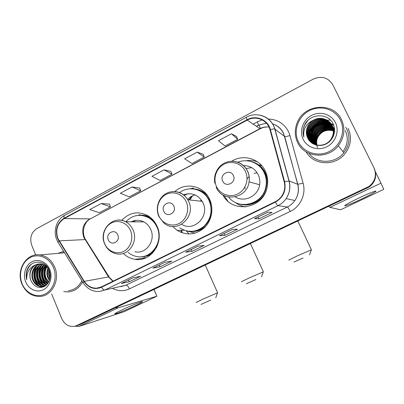 <?xml version="1.0" encoding="UTF-8"?>
<svg xmlns="http://www.w3.org/2000/svg" width="404" height="404" viewBox="0 0 404 404"><rect width="100%" height="100%" fill="white"/><g stroke="black" fill="none" stroke-linecap="round" stroke-linejoin="round"><path stroke-width="0.61" d="M222.821 194.824C231.876 213.514 262.494 209.328 266.943 188.047C268.332 182.204 267.801 176.599 265.352 171.22C259.721 158.53 243.062 153.798 231.679 161.262M244.228 206.656L245.102 206.939M172.67 226.472L177.25 230.426C186.673 235.764 195.677 234.911 204.262 227.866C211.676 220.922 213.994 208.883 209.696 199.48L209.555 199.172C203.571 185.562 185.269 181.795 174.826 191.577M123.321 253.434C126.679 256.686 130.588 258.651 135.057 259.323C150.995 262.353 164.726 242.031 157.045 226.21C155.025 221.73 152.03 218.261 148.061 215.802C138.224 210.767 129.452 212.292 121.761 220.377M261.474 165.372L259.393 164.867M257.186 161.635L256.282 161.454M322.791 121.937L321.352 122.412L322.791 121.937M318.337 123.816C315.635 125.371 313.393 127.422 311.615 129.957C313.393 127.422 315.635 125.371 318.337 123.816M309.792 133.158L309.439 133.992L309.792 133.158M309.196 134.623L308.732 136.097L309.196 134.623M308.626 136.486L308.414 137.431L308.626 136.486M308.363 137.683L308.257 138.309L308.363 137.683M308.237 138.431L308.166 138.966L308.237 138.431M77.477 325.488L80.32 324.488L369.362 186.906C375.462 181.901 377.139 175.826 374.382 168.685M77.209 325.574L369.175 186.683C375.316 181.643 376.998 175.528 374.225 168.347C376.998 175.528 375.316 181.643 369.175 186.683L78.618 325.028L75.755 326.038M323.049 121.129L322.448 121.291L323.049 121.129M319.372 122.432C315.453 124.301 312.393 127.088 310.196 130.79C312.393 127.088 315.453 124.301 319.372 122.432M63.686 291.627L68.675 291.93C74.785 291.163 79.421 287.805 82.578 281.851C79.421 287.805 74.785 291.163 68.675 291.93L63.686 291.627M306.192 151.909C313.469 165.292 334.871 166.63 344.859 153.848C350.955 145.819 352.056 137.355 348.162 128.442C352.056 137.355 350.955 145.819 344.859 153.848C334.871 166.63 313.469 165.292 306.192 151.909M57.939 238.577C55.217 229.957 57.323 223.276 64.261 218.544L247.192 120.114C255.828 115.15 267.589 119.988 269.968 129.689L284.209 181.856C285.421 186.648 284.739 191.178 282.179 195.45C280.432 198.197 278.119 200.288 275.245 201.717L101.394 286.916L96.657 288.168C91.496 288.274 87.375 286.007 84.285 281.361L57.939 238.577M57.641 238.734L84.007 281.573C88.698 288.103 94.546 290.001 101.545 287.264L275.422 202.096C283.285 197.5 286.35 190.713 284.618 181.734L270.367 129.558C267.928 119.614 255.868 114.655 247.021 119.751L64.115 218.205C57.009 223.059 54.853 229.901 57.641 238.734M308.045 138.739L308.111 138.234M308.141 138.052L308.262 137.37M308.318 137.097L308.565 136.072M308.686 135.648L309.237 134.027M309.525 133.325L309.641 133.067M236.502 136.481L231.452 133.759L218.458 140.718L225.028 146.001L237.693 139.274L236.481 136.441M203.146 154.247L197.177 152.111L184.628 158.833L192.026 163.519L204.273 157.02L203.131 154.207M109.519 204.121L101.152 203.53L89.809 209.6L99.359 212.721L110.449 206.833L109.504 204.081M139.708 188.042L132.083 186.966L120.362 193.243L129.24 196.854L140.703 190.774L139.693 188.001M170.902 171.427L164.075 169.837L151.949 176.331L160.115 180.462L171.958 174.174L170.882 171.382M63.595 251.273L57.974 253.353L63.595 251.273M51.707 294.067L61.772 318.65C64.837 324.872 69.407 327.361 75.487 326.119L368.988 186.456C375.24 181.3 376.902 175.078 373.968 167.791L332.805 84.79C328.114 77.452 321.559 75.583 313.14 79.174L36.915 228.533C31.209 232.457 29.477 238.022 31.719 245.233L35.698 254.954M268.009 212.11L272.054 212.453L258.964 218.811L254.535 218.67L268.009 212.11M165.039 262.221L171.892 261.08L160.07 266.822L152.909 268.125L165.039 262.221M133.027 277.8L140.683 276.235L129.245 281.785L121.296 283.507L133.027 277.8M232.472 229.406L237.522 229.219L224.871 235.36L219.468 235.734L232.472 229.406M198.172 246.097L204.151 245.42L191.925 251.354L185.613 252.212L198.172 246.097M191.925 251.354L191.122 249.551M224.871 235.36L224.043 233.532M129.245 281.785L128.492 280.028M160.07 266.822L159.292 265.039M258.964 218.811L258.1 216.953M164.075 169.837L171.958 174.174M132.083 186.966L140.703 190.774M101.152 203.53L110.449 206.833M197.177 152.111L204.273 157.02M231.452 133.759L237.693 139.274M134.911 305.828C127.124 309.514 116.337 313.913 114.994 313.918C114.216 313.842 116.645 312.459 122.281 309.767C129.699 306.247 139.86 302.076 141.981 301.667C143.536 301.45 141.178 302.838 134.911 305.828M75.038 326.245L78.891 326.462L124.356 311.605L156.893 296.198L153.894 289.537M115.524 307.767L118.145 307.838L156.787 296.223M53.474 267.574C49.475 257.702 38.521 253.086 30.239 257.55C21.897 261.873 18.13 274.058 22.089 283.704C25.927 293.41 36.663 298.324 45.112 294.016C53.621 289.86 57.6 277.376 53.474 267.574M54.722 267.125C51.571 260.136 46.652 256.075 39.961 254.939C26.497 252.611 15.761 270.16 21.917 283.982C25.79 292.451 31.881 296.597 40.188 296.415C52.182 295.869 60.332 279.659 54.722 267.125M64.327 252.455L61.782 253.015M50.162 277.306L49.46 270.882M49.399 280.507L47.687 277.432C46.586 274.351 46.687 271.246 47.985 268.11M49.616 279.891L48.283 277.336C47.258 274.503 47.278 271.589 48.349 268.599M48.49 282.446L45.268 277.8C43.95 273.816 44.39 270.084 46.586 266.595M48.722 282.022L45.874 277.71C44.607 273.947 44.96 270.352 46.935 266.923M47.52 283.861C45.324 282.573 43.758 280.679 42.819 278.179C41.334 273.392 42.137 269.18 45.233 265.549M47.763 283.542C45.753 282.239 44.309 280.421 43.435 278.083C41.986 273.488 42.698 269.387 45.571 265.776M46.536 284.926C43.632 283.85 41.567 281.729 40.334 278.563C38.703 273.043 39.89 268.453 43.905 264.802M46.783 284.689C44.051 283.537 42.112 281.467 40.961 278.467C39.36 273.124 40.45 268.625 44.238 264.963M45.43 285.689C41.9 285.002 39.36 282.755 37.814 278.952C36.057 272.71 37.653 267.827 42.592 264.297M45.723 285.522C42.339 284.729 39.915 282.502 38.451 278.851C36.719 272.796 38.208 267.978 42.92 264.403M44.905 286.184L44.551 286.209M44.228 286.219C40.122 286.052 37.133 283.76 35.264 279.341C33.411 272.377 35.416 267.256 41.289 263.989M44.531 286.108C40.572 285.8 37.693 283.512 35.905 279.245C34.072 272.463 35.976 267.397 41.612 264.049M46.273 285.168L41.829 286.668C37.643 286.567 34.587 284.254 32.668 279.74C30.265 273.442 33.694 265.297 39.986 263.868M45.248 285.961L42.47 286.557C38.289 286.451 35.239 284.148 33.32 279.644C30.972 273.473 34.199 265.489 40.314 263.878M50.258 275.674L49.904 272.458M30.704 280.043C33.779 286.633 38.335 288.779 44.369 286.486C49.748 282.775 51.364 277.356 49.217 270.231C45.455 259.833 31.406 259.464 27.331 269.246C25.972 272.619 25.785 276.104 26.77 279.694C26.386 272.513 29.275 267.579 35.446 264.893C30.239 268.367 28.659 273.417 30.704 280.043C28.113 273.346 32.204 264.706 39.016 263.893M35.446 264.893L40.466 263.888C43.94 264.236 46.733 266.064 48.844 269.372M25.684 281.856C28.644 289.32 36.9 293.067 43.369 289.744C49.884 286.537 52.919 276.987 49.768 269.478C46.712 261.918 38.324 258.348 31.956 261.762C25.538 265.064 22.629 274.442 25.684 281.856M68.417 290.663C74.422 289.936 78.891 286.593 81.83 280.649M26.77 279.694C25.508 273.326 27.073 268.15 31.461 264.171M41.622 287.416L40.062 286.532M39.43 286.077C33.487 281.79 32.436 271.387 37.112 265.499M43.758 286.784L42.551 286.072M41.91 285.603C36.047 281.346 35.002 271.089 39.602 265.251M45.253 285.779L45.001 285.613M44.354 285.138C38.572 280.906 37.532 270.801 42.061 265.004M46.758 284.679C41.152 280.527 40.036 270.806 44.309 265.004M48.01 283.204C43.698 278.144 42.996 272.422 45.915 266.029M50.025 278.235C48.95 275.695 48.642 272.937 49.106 269.953M41.289 287.461L39.476 286.401M38.653 285.754C33.29 281.442 32.264 271.927 36.385 266.1M43.526 286.88L41.96 285.931M41.132 285.274C35.855 280.992 34.84 271.639 38.88 265.862M45.031 285.891L44.415 285.471M43.571 284.8C38.385 280.548 37.375 271.352 41.339 265.625M45.98 284.335C40.88 280.113 39.88 271.069 43.763 265.393M47.859 283.411C43.359 278.255 42.647 272.412 45.713 265.882M49.924 278.725C48.626 275.917 48.283 272.841 48.904 269.498M210.832 300.066L200.985 304.419L210.832 300.066M196.097 302.485L203.172 299.016L217.529 292.844M117.781 234.926C115.095 228.073 105.192 233.214 108.297 239.799C110.923 246.642 120.902 241.572 117.781 234.926M134.875 251.737C145.965 254.626 156.096 240.521 150.707 229.427C149.187 226.053 146.879 223.533 143.789 221.877C139.592 219.821 135.416 219.796 131.26 221.811M128.154 252.465C130.795 254.656 133.764 256.03 137.057 256.585C151.359 259.626 163.913 241.43 157.004 227.22C155.146 223.099 152.369 219.943 148.667 217.756C140.143 213.564 132.522 214.908 125.811 221.781M156.02 224.149C154.247 221.458 152.025 219.332 149.354 217.771C146.581 216.191 143.642 215.377 140.536 215.327M142.769 221.397L141.945 221.867M135.921 220.397L132.881 221.821M181.361 232.537L181.007 230.31M142.506 256.621C148.884 255.742 153.742 252.308 157.085 246.309M145.788 257.843L143.96 257.671M255.878 279.533L246.415 283.719L255.878 279.533M241.395 281.76L249.485 277.8L263.287 271.872M200.212 201.126L201.45 200.167M173.836 206.131C170.988 199.111 160.479 204.57 163.772 211.297C166.554 218.306 177.149 212.923 173.836 206.131M181.684 224.321C193.814 232.209 209.848 216.342 203.005 202.879L202.212 201.349C197.425 194.41 191.173 192.254 183.456 194.869M179.8 227.937C188.173 232.982 196.273 232.401 204.101 226.189C211.09 218.872 212.777 210.403 209.151 200.773L208.747 199.929C203.464 188.91 188.85 185.396 179.548 192.602M191.87 231.396C205.863 231.643 216.261 214.054 209.686 200.838L209.282 199.995C205.974 193.885 201.051 190.249 194.516 189.092M195.026 194.91C192.153 195.703 189.683 197.228 187.628 199.48M188.229 193.728L184.052 195.344M192.107 196.031L188.885 199.869M227.765 201.066L224.048 195.511M192.718 195.738L189.718 199.96M195.092 233.133L187.471 231.128M190.112 188.804L193.698 187.951L190.845 188.784M303.056 258.03L293.966 262.055L303.056 258.03M288.784 260.08L298.066 255.54L311.322 249.854M245.112 188.825L244.91 187.002M247.041 179.002L249.162 176.397M254.086 173.382L257.101 172.72M233.381 175.538C230.351 168.352 219.18 174.149 222.68 181.037C225.639 188.219 236.901 182.492 233.381 175.538M235.219 196.889C244.405 202.843 258.186 196.132 259.646 184.744C260.171 181.27 259.716 177.962 258.272 174.816C255.07 168.715 250.096 165.64 243.349 165.589M228.629 197.036C238.714 210.585 262.64 204.56 265.802 187.143C266.847 182.159 266.327 177.386 264.246 172.831C259.797 162.933 247.662 158.161 237.835 162.206M242.375 204.495C252.899 206.091 263.969 198.187 266.191 187.244C267.231 182.275 266.716 177.523 264.64 172.978C262.226 168.034 258.54 164.519 253.576 162.438M251.677 167.635L245.965 168.524M244.551 165.595L243.476 165.706M262.024 166.004L261.095 165.711M245.556 206.898C242.299 206.393 239.309 205.232 236.577 203.414L235.835 202.656M245.955 160.772C249.924 160.11 253.798 160.484 257.565 161.898M361.181 199.207C352.571 203.217 347.127 205.449 344.854 205.904C344.122 205.51 348.879 202.848 359.121 197.915C367.059 194.203 372.427 191.961 375.23 191.183C378.422 190.385 370.746 194.723 361.181 199.207M328.922 206.383L329.957 207.363L340.431 209.757L342.441 208.939L383.8 189.34L380.952 183.174L329.957 207.363M375.498 172.094L380.952 183.174M340.441 120.089C335.067 109.014 320.357 104.717 309.257 110.686C298.076 116.498 293.041 130.941 298.324 141.733C303.444 152.611 317.817 157.323 329.174 151.55C340.607 145.945 345.986 131.078 340.441 120.089M341.542 119.751C333.482 101.606 304.232 103.904 297.263 122.558C294.511 129.325 294.602 135.926 297.536 142.359C304.091 157.555 327.614 159.838 338.294 145.763C344.43 137.496 345.516 128.826 341.542 119.751M308.964 153.348C316.837 164.095 335.184 163.989 343.834 152.783C349.43 145.283 350.414 137.405 346.794 129.139L345.753 127.28M314.549 144.395L314.469 144.223C312.883 140.728 312.974 137.138 314.746 133.456C317.847 127.068 327.134 124.2 333.088 128.381M314.66 144.44L314.63 144.374C313.044 140.885 313.14 137.304 314.908 133.628C317.983 127.29 327.174 124.412 333.113 128.497M314.115 144.203L313.812 143.612C312.216 140.092 312.307 136.476 314.09 132.764C317.302 126.159 326.977 123.346 332.972 127.917M314.226 144.253L313.979 143.768C312.383 140.254 312.474 136.643 314.256 132.941C317.438 126.386 327.018 123.558 333.002 128.033M313.691 144.001L313.145 142.996C311.534 139.446 311.63 135.805 313.428 132.063C316.741 125.24 326.821 122.488 332.835 127.457M313.797 144.051L313.312 143.152C311.706 139.607 311.802 135.971 313.595 132.239C316.882 125.472 326.861 122.7 332.871 127.568M313.272 143.779L312.469 142.365C310.848 138.789 310.944 135.118 312.757 131.351C316.165 124.306 326.669 121.624 332.684 127.002M313.378 143.834L312.64 142.521C311.019 138.956 311.115 135.29 312.923 131.527C316.312 124.543 326.71 121.841 332.724 127.114M312.863 143.541L311.782 141.728C310.151 138.123 310.247 134.426 312.07 130.623C315.585 123.356 326.523 120.761 332.517 126.553M312.964 143.602L311.959 141.89C310.328 138.294 310.424 134.598 312.247 130.805C315.731 123.594 326.558 120.978 332.563 126.664M312.772 143.662L312.534 143.38M312.459 143.284L311.085 141.077C309.439 137.446 309.535 133.719 311.378 129.891C314.989 122.382 326.381 119.892 332.335 126.109M312.868 143.733L312.635 143.45M312.56 143.349L311.262 141.243C309.621 137.618 309.716 133.896 311.555 130.073C315.14 122.629 326.417 120.109 332.381 126.215M333.729 127.947L334.593 130.229M312.393 143.38L312.146 143.107M312.065 143.016L310.378 140.42C308.717 136.759 308.818 133.002 310.671 129.139C314.388 121.397 326.25 119.023 332.133 125.669M312.484 143.45L312.241 143.178M312.166 143.082L310.555 140.582C308.898 136.931 308.999 133.179 310.848 129.331C314.539 121.644 326.281 119.241 332.184 125.775M333.189 127.164L334.482 132.027M312.019 143.077L311.762 142.814M311.681 142.728L309.656 139.749C307.984 136.062 308.085 132.27 309.954 128.381C313.767 120.387 326.124 118.15 331.916 125.235M333.325 127.361L334.542 131.436M312.11 143.152L311.858 142.89M311.777 142.799L309.838 139.915C308.171 136.239 308.267 132.456 310.136 128.573C313.923 120.639 326.154 118.367 331.972 125.341M332.638 126.371C334.143 129.487 334.361 132.82 333.285 136.38M312.949 143.789L311.388 142.506M311.302 142.42L308.924 139.067C307.242 135.35 307.343 131.532 309.227 127.608C313.14 119.357 326.008 117.276 331.679 124.806M332.78 126.568C334.017 129.093 334.381 131.85 333.866 134.855M312.701 143.647L311.484 142.587M311.398 142.496L309.111 139.239C307.429 135.532 307.53 131.719 309.408 127.8C313.302 119.614 326.033 117.493 331.74 124.912M313.969 119.872C311.257 121.316 309.206 123.397 307.808 126.109C305.929 130.073 305.863 133.987 307.616 137.85C310.53 144.708 319.463 147.495 326.361 143.809C333.305 140.203 336.466 131.159 333.32 124.296C328.492 112.479 309.883 113.282 304.626 124.887C302.808 128.916 302.556 132.966 303.864 137.032C302.894 128.997 306.262 123.276 313.969 119.872C320.443 116.377 329.038 119.16 332.083 125.563C334.159 130.28 333.77 134.855 330.906 139.299C325.422 147.748 311.868 146.98 308.181 138.375C306.484 134.628 306.586 130.78 308.484 126.821C312.504 118.301 325.897 116.408 331.421 124.382M307.616 137.85C305.909 134.083 306.01 130.204 307.919 126.225C312.312 116.62 327.947 115.998 332.224 125.765C334.295 130.472 333.906 135.042 331.053 139.476C329.23 142.062 326.76 143.874 323.644 144.91M318.195 145.44C313.656 144.773 310.378 142.476 308.368 138.552C306.671 134.81 306.777 130.967 308.671 127.018C312.666 118.569 325.922 116.625 331.487 124.488M316.857 145.097C316.17 142.233 316.504 139.456 317.862 136.764C321.589 130.901 326.775 128.916 333.411 130.805M316.978 145.122C316.332 142.299 316.675 139.562 318.014 136.926C321.695 131.118 326.831 129.118 333.416 130.931M316.377 144.991C315.514 141.971 315.812 139.016 317.261 136.123C321.17 130.037 326.543 128.098 333.381 130.305M316.494 145.016C315.681 142.036 315.984 139.127 317.413 136.284C321.276 130.255 326.604 128.3 333.391 130.431M315.908 144.864C314.857 141.703 315.105 138.572 316.645 135.471C319.433 129.699 327.619 126.74 333.335 129.815M316.024 144.9C315.024 141.774 315.282 138.683 316.797 135.638C319.564 129.916 327.654 126.947 333.351 129.936M315.443 144.723C314.201 141.43 314.393 138.128 316.019 134.81C318.918 128.836 327.457 125.897 333.27 129.331M315.559 144.763C314.368 141.501 314.575 138.239 316.175 134.976C319.049 129.053 327.498 126.109 333.285 129.452M314.994 144.566C313.539 141.153 313.671 137.673 315.388 134.138C318.387 127.957 327.296 125.048 333.184 128.851M315.105 144.607C313.706 141.223 313.852 137.789 315.549 134.31C318.524 128.179 327.336 125.26 333.209 128.972M303.136 139.264C307.085 147.627 318.145 151.207 326.836 146.758C335.588 142.44 339.683 131.068 335.456 122.649C331.356 114.17 320.094 110.837 311.555 115.398C302.95 119.842 299.056 130.962 303.136 139.264M317.65 147.697C314.145 141.203 318.221 132.189 325.543 129.861M303.864 137.032C302.576 132.931 302.889 128.861 304.808 124.821L307.823 120.528M311.378 131.654L313.494 128.437M317.115 125.275L324.538 122.776M325.659 122.725L327.856 122.867M328.351 122.942L329.422 123.164M329.679 123.23L330.25 123.392M330.386 123.437L330.679 123.533M330.745 123.553L333.563 124.866M312.05 132.355L314.761 128.487M316.983 126.543C319.428 124.816 322.094 123.816 324.973 123.558M326.109 123.503L328.331 123.629M328.831 123.705L329.916 123.922M330.174 123.988L330.755 124.154M330.891 124.195L331.194 124.296M331.411 124.371L333.785 125.457M311.292 131.563C313.863 126.649 318.029 123.71 323.801 122.74M325.079 122.639L327.513 122.735M328.053 122.806L329.215 123.033M329.492 123.104L330.108 123.27M330.255 123.316L330.578 123.422M330.815 123.503L333.532 124.791M311.969 132.27C314.484 127.447 318.569 124.533 324.23 123.533M325.523 123.422L327.987 123.498M328.533 123.573L329.704 123.796M329.987 123.861L330.613 124.033M330.765 124.078L331.088 124.185M331.341 124.27L333.76 125.386M80.32 324.488L76.901 325.574M367.004 188.289L366.605 187.855M64.261 218.544L89.764 218.902C83.264 223.276 81.29 229.447 83.84 237.416L108.504 276.897L112.878 281.285M253.116 124.129L257.323 121.882L258.52 125.195M266.393 123.149L258.262 125.331L256.373 126.336M257.323 121.882L262.221 119.917M268.216 119.069C277.407 119.332 284.179 123.543 288.532 131.709L289.971 135.562L303.096 183.194C306.283 194.072 300.46 206.722 290.213 211.444L129.497 288.855C123.902 291.385 118.327 291.259 112.777 288.476M270.367 129.558C272.513 129.012 273.983 128.841 274.771 129.043L284.527 136.375L283.371 133.275C281.022 128.583 277.381 125.447 272.453 123.856M266.342 123.099L258.262 125.331M83.083 282.664L58.353 242.824C57.742 242.622 57.903 242.036 58.838 241.067M275.422 202.096C276.589 204.262 277.442 205.444 277.982 205.646L105.005 289.966C103.899 290.077 102.747 289.178 101.545 287.264M284.618 181.734L289.138 180.987C290.708 187.274 289.703 193.147 286.128 198.611C283.997 201.672 281.28 204.02 277.982 205.646L287.34 207.005C290.4 205.505 292.92 203.338 294.895 200.515C298.208 195.48 299.137 190.062 297.682 184.264L284.663 136.441C285.638 136.633 287.406 136.34 289.971 135.562M120.796 286.653L125.886 285.234L105.005 289.966L99.591 291.476C92.809 291.829 87.39 289.027 83.34 283.078C82.795 282.992 83.017 282.492 84.007 281.573M259.484 115.059C267.307 116.655 272.463 121.346 274.942 129.129L289.138 180.987L297.809 184.29L303.096 183.194M247.021 119.751C246.374 118.17 246.182 117.317 246.44 117.2C257.02 111.07 271.629 117.019 274.771 129.043L288.981 180.957C290.612 187.259 289.658 193.142 286.128 198.611L294.895 200.515C298.243 195.496 299.218 190.082 297.809 184.29L283.552 133.35C281.214 128.563 277.508 125.386 272.427 123.821M246.379 117.231L64.711 215.281C63.963 215.67 63.761 216.645 64.115 218.205M129.497 288.855C128.341 286.426 127.139 285.219 125.886 285.234L287.34 207.005C287.976 207.343 288.931 208.823 290.213 211.444M247.192 120.114L260.146 128.795C262.964 127.331 265.913 126.755 268.998 127.063C265.807 126.634 262.762 127.179 259.853 128.694L90.668 218.655M59.11 240.85L85.557 239.562L109.08 276.851L84.285 281.361M109.459 277.442L113.135 281.159M86.067 240.365L85.557 239.562C81.29 232.896 83.83 221.998 90.43 218.781L260.146 128.795M259.262 124.972L260.307 128.462M118.145 307.838L78.891 326.462M130.472 230.492C127.204 222.811 118.221 219.337 111.403 222.978C104.53 226.508 101.419 236.183 104.681 243.713C107.848 251.298 116.685 254.954 123.614 251.409C130.593 247.98 133.845 238.123 130.472 230.492M104.762 244.178C107.171 249.324 110.999 252.51 116.251 253.742C128.002 256.853 138.754 241.754 133.037 229.861C131.421 226.25 128.972 223.553 125.695 221.781C123.003 220.387 120.185 219.862 117.246 220.205M181.608 230.29L182.219 232.845M141.395 256.752C145.329 256.823 148.95 255.702 152.268 253.399M150.551 217.569C147.031 215.605 143.319 214.852 139.42 215.307M186.259 201.894C182.79 194.036 173.271 190.602 166.039 194.46C158.757 198.202 155.459 208.206 158.918 215.913C162.267 223.67 171.634 227.3 178.982 223.543C186.38 219.907 189.835 209.701 186.259 201.894M158.888 216.549L163.968 223.048C176.477 234.224 196.496 216.983 188.633 201.384L187.789 199.748C184.224 194.117 179.27 191.395 172.917 191.587M190.037 231.406C195.955 232.048 201.217 230.325 205.828 226.245M207.732 195.97C203.667 191.334 198.657 188.961 192.693 188.85M245.475 171.543C241.794 163.494 231.679 160.115 224.003 164.206C216.271 168.18 212.767 178.543 216.438 186.426C219.993 194.364 229.937 197.96 237.744 193.976C245.602 190.107 249.273 179.528 245.475 171.543M216.18 187.274C222.276 202.732 247.102 198.955 249.096 181.84C249.662 178.098 249.172 174.543 247.632 171.165C244.405 164.918 239.37 161.62 232.527 161.267M239.511 203.975C249.021 207.09 260.307 202.333 265.085 192.981C269.933 183.668 267.322 171.437 259.216 165.307C256.692 163.393 253.894 162.115 250.813 161.479M342.935 151.641C347.728 144.925 348.521 137.921 345.304 130.633M323.346 121.15L323.064 121.215M319.907 122.296C315.61 124.225 312.312 127.22 310.019 131.29M330.553 120.205L326.886 120.064M326.669 120.079L325.871 120.145M325.548 120.18L324.957 120.261M323.887 120.448L322.049 120.907M321.256 121.16L317.776 122.715M315.453 124.22L312.282 127.119M310.62 129.24L310.04 130.138M309.908 130.128L308.838 132.396M308.53 133.108L307.934 134.749M307.803 135.178L307.53 136.224M307.464 136.507L307.328 137.198M184.123 230.209L177.25 230.426M145.738 257.868L135.057 259.323M369.362 186.906L368.988 186.456M56.858 240.006L58.004 242.259M56.671 239.562C52.99 230.8 56.605 219.569 64.534 215.382M258.429 125.392L256.495 126.417M96.657 288.168L100.298 287.39M277.018 130.694L274.76 128.997M198.228 246.092L185.699 252.187M165.11 262.211L153.01 268.099M133.103 277.785L121.407 283.477M232.522 229.406L219.544 235.719M268.049 212.115L254.596 218.66M115.463 313.282L114.994 313.918M153.99 289.491L156.893 296.198M64.529 252.778L39.961 254.939M45.006 286.108L44.723 286.153M42.47 286.557L41.829 286.668M215.766 297.708L217.579 292.708L205.267 265.13M143.789 221.877L125.695 221.781C113.135 214.64 98.339 230.356 104.606 243.804M149.354 217.771L148.667 217.756M186.239 230.861L189.001 233.982M138.047 215.377L140.067 214.686M261.519 276.841L263.337 271.73M250.455 243.662L263.347 271.725M202.212 201.349L187.789 199.748C183.285 192.097 173.24 189.385 165.887 193.673C158.479 197.874 155.242 208.085 158.711 216.145M209.282 199.995L208.747 199.929M309.525 254.949L311.378 249.702L297.884 221.129M214.883 183.239C213.059 174.7 218.003 165.387 226.048 162.368C234.062 159.267 243.713 163.145 247.501 171.134C249.091 174.523 249.621 178.088 249.096 181.84L259.646 184.744M266.191 187.244L265.802 187.143M261.252 165.13L259.216 165.307C256.727 163.428 253.97 162.161 250.94 161.509M345.43 205.075L344.854 205.904M343.834 152.783L338.294 145.763"/></g></svg>
